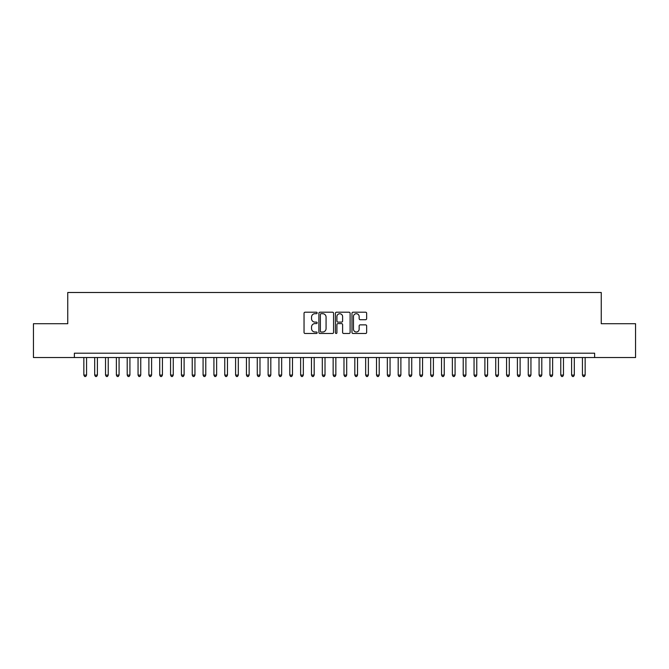 <?xml version="1.0" encoding="UTF-8"?>
<svg xmlns="http://www.w3.org/2000/svg" width="669" height="669" viewBox="0 0 669 669"><rect width="100%" height="100%" fill="white"/><g stroke="black" fill="none" stroke-linecap="round" stroke-linejoin="round"><path stroke-width="1" d="M317.156 312.95A0.744 0.744 0 0 0 316.412 312.206L305.106 312.206A1.062 1.062 0 0 0 304.044 313.276L304.044 332.426A1.062 1.062 0 0 0 305.106 333.488L316.412 333.488A0.744 0.744 0 0 0 317.156 332.744A0.744 0.744 0 0 0 316.412 332L314.948 332A3.404 3.404 0 0 1 311.545 328.596L311.545 326.999A3.404 3.404 0 0 1 314.948 323.595L316.412 323.595A0.744 0.744 0 0 0 317.156 322.851A0.744 0.744 0 0 0 316.412 322.107L314.948 322.107A3.404 3.404 0 0 1 311.545 318.695L311.545 317.106A3.404 3.404 0 0 1 314.948 313.702L316.412 313.702A0.744 0.744 0 0 0 317.156 312.95M365.592 319.707A1.062 1.062 0 0 0 366.654 318.645L366.654 313.276A1.062 1.062 0 0 0 365.592 312.206L353.04 312.206A1.062 1.062 0 0 0 351.978 313.276L351.978 332.426A1.062 1.062 0 0 0 353.04 333.488L365.592 333.488A1.062 1.062 0 0 0 366.654 332.426L366.654 325.937A1.062 1.062 0 0 0 365.592 324.866L360.223 324.866A1.062 1.062 0 0 0 359.153 325.937L359.153 329.148A2.843 2.843 0 0 1 356.309 332A2.843 2.843 0 0 1 353.466 329.148L353.466 316.546A2.843 2.843 0 0 1 356.309 313.702A2.843 2.843 0 0 1 359.153 316.546L359.153 318.645A1.062 1.062 0 0 0 360.223 319.707L365.592 319.707M594.632 357.53L594.632 353.199L74.368 353.199L74.368 357.53L635.55 357.53L635.55 323.712L601.247 323.712L601.247 292.495L67.753 292.495L67.753 323.712L33.45 323.712L33.45 357.53L74.368 357.53M333.572 313.276A1.062 1.062 0 0 0 332.501 312.206L319.949 312.206A1.062 1.062 0 0 0 318.887 313.276L318.887 332.426A1.062 1.062 0 0 0 319.949 333.488L332.501 333.488A1.062 1.062 0 0 0 333.572 332.426L333.572 313.276M336.499 312.206L349.051 312.206A1.062 1.062 0 0 1 350.113 313.276L350.113 332.426A1.062 1.062 0 0 1 349.051 333.488L343.674 333.488A1.062 1.062 0 0 1 342.612 332.426L342.612 324.657A1.062 1.062 0 0 0 341.55 323.595L337.987 323.595A1.062 1.062 0 0 0 336.917 324.657L336.917 332.744A0.744 0.744 0 0 1 336.173 333.488A0.744 0.744 0 0 1 335.428 332.744L335.428 313.276A1.062 1.062 0 0 1 336.499 312.206M321.12 313.702A0.744 0.744 0 0 0 320.376 314.447L320.376 331.255A0.744 0.744 0 0 0 321.12 332L322.667 332A3.404 3.404 0 0 0 326.071 328.596L326.071 317.106A3.404 3.404 0 0 0 322.667 313.702L321.12 313.702M342.612 316.596A2.843 2.843 0 0 0 339.768 313.753A2.843 2.843 0 0 0 336.917 316.596L336.917 321.036A1.062 1.062 0 0 0 337.987 322.107L341.55 322.107A1.062 1.062 0 0 0 342.612 321.036L342.612 316.596M83.851 357.53L83.851 375.092L86.56 375.092L86.56 357.53M86.56 375.092L85.749 376.505L84.662 376.505L83.851 375.092M94.689 357.53L94.689 375.092L97.398 375.092L97.398 357.53M97.398 375.092L96.587 376.505L95.5 376.505L94.689 375.092M105.526 357.53L105.526 375.092L108.236 375.092L108.236 357.53M108.236 375.092L107.425 376.505L106.338 376.505L105.526 375.092M116.364 357.53L116.364 375.092L119.074 375.092L119.074 357.53M119.074 375.092L118.262 376.505L117.184 376.505L116.364 375.092M127.21 357.53L127.21 375.092L129.92 375.092L129.92 357.53M129.92 375.092L129.1 376.505L128.022 376.505L127.21 375.092M138.048 357.53L138.048 375.092L140.758 375.092L140.758 357.53M140.758 375.092L139.938 376.505L138.859 376.505L138.048 375.092M148.886 357.53L148.886 375.092L151.595 375.092L151.595 357.53M151.595 375.092L150.784 376.505L149.697 376.505L148.886 375.092M159.724 357.53L159.724 375.092L162.433 375.092L162.433 357.53M162.433 375.092L161.622 376.505L160.535 376.505L159.724 375.092M170.562 357.53L170.562 375.092L173.271 375.092L173.271 357.53M173.271 375.092L172.46 376.505L171.373 376.505L170.562 375.092M181.399 357.53L181.399 375.092L184.109 375.092L184.109 357.53M184.109 375.092L183.298 376.505L182.211 376.505L181.399 375.092M192.237 357.53L192.237 375.092L194.947 375.092L194.947 357.53M194.947 375.092L194.135 376.505L193.057 376.505L192.237 375.092M203.075 357.53L203.075 375.092L205.784 375.092L205.784 357.53M205.784 375.092L204.973 376.505L203.894 376.505L203.075 375.092M213.921 357.53L213.921 375.092L216.631 375.092L216.631 357.53M216.631 375.092L215.811 376.505L214.732 376.505L213.921 375.092M224.759 357.53L224.759 375.092L227.468 375.092L227.468 357.53M227.468 375.092L226.657 376.505L225.57 376.505L224.759 375.092M235.597 357.53L235.597 375.092L238.306 375.092L238.306 357.53M238.306 375.092L237.495 376.505L236.408 376.505L235.597 375.092M246.435 357.53L246.435 375.092L249.144 375.092L249.144 357.53M249.144 375.092L248.333 376.505L247.246 376.505L246.435 375.092M257.272 357.53L257.272 375.092L259.982 375.092L259.982 357.53M259.982 375.092L259.171 376.505L258.083 376.505L257.272 375.092M268.11 357.53L268.11 375.092L270.82 375.092L270.82 357.53M270.82 375.092L270.008 376.505L268.921 376.505L268.11 375.092M278.948 357.53L278.948 375.092L281.657 375.092L281.657 357.53M281.657 375.092L280.846 376.505L279.767 376.505L278.948 375.092M289.786 357.53L289.786 375.092L292.495 375.092L292.495 357.53M292.495 375.092L291.684 376.505L290.605 376.505L289.786 375.092M300.632 357.53L300.632 375.092L303.341 375.092L303.341 357.53M303.341 375.092L302.522 376.505L301.443 376.505L300.632 375.092M311.47 357.53L311.47 375.092L314.179 375.092L314.179 357.53M314.179 375.092L313.368 376.505L312.281 376.505L311.47 375.092M322.307 357.53L322.307 375.092L325.017 375.092L325.017 357.53M325.017 375.092L324.206 376.505L323.119 376.505L322.307 375.092M333.145 357.53L333.145 375.092L335.855 375.092L335.855 357.53M335.855 375.092L335.044 376.505L333.956 376.505L333.145 375.092M343.983 357.53L343.983 375.092L346.693 375.092L346.693 357.53M346.693 375.092L345.881 376.505L344.794 376.505L343.983 375.092M354.821 357.53L354.821 375.092L357.53 375.092L357.53 357.53M357.53 375.092L356.719 376.505L355.632 376.505L354.821 375.092M365.659 357.53L365.659 375.092L368.368 375.092L368.368 357.53M368.368 375.092L367.557 376.505L366.478 376.505L365.659 375.092M376.505 357.53L376.505 375.092L379.214 375.092L379.214 357.53M379.214 375.092L378.395 376.505L377.316 376.505L376.505 375.092M387.343 357.53L387.343 375.092L390.052 375.092L390.052 357.53M390.052 375.092L389.233 376.505L388.154 376.505L387.343 375.092M398.18 357.53L398.18 375.092L400.89 375.092L400.89 357.53M400.89 375.092L400.079 376.505L398.992 376.505L398.18 375.092M409.018 357.53L409.018 375.092L411.728 375.092L411.728 357.53M411.728 375.092L410.917 376.505L409.829 376.505L409.018 375.092M419.856 357.53L419.856 375.092L422.565 375.092L422.565 357.53M422.565 375.092L421.754 376.505L420.667 376.505L419.856 375.092M430.694 357.53L430.694 375.092L433.403 375.092L433.403 357.53M433.403 375.092L432.592 376.505L431.505 376.505L430.694 375.092M441.532 357.53L441.532 375.092L444.241 375.092L444.241 357.53M444.241 375.092L443.43 376.505L442.343 376.505L441.532 375.092M452.369 357.53L452.369 375.092L455.079 375.092L455.079 357.53M455.079 375.092L454.268 376.505L453.189 376.505L452.369 375.092M463.216 357.53L463.216 375.092L465.925 375.092L465.925 357.53M465.925 375.092L465.106 376.505L464.027 376.505L463.216 375.092M474.053 357.53L474.053 375.092L476.763 375.092L476.763 357.53M476.763 375.092L475.943 376.505L474.865 376.505L474.053 375.092M484.891 357.53L484.891 375.092L487.601 375.092L487.601 357.53M487.601 375.092L486.789 376.505L485.702 376.505L484.891 375.092M495.729 357.53L495.729 375.092L498.438 375.092L498.438 357.53M498.438 375.092L497.627 376.505L496.54 376.505L495.729 375.092M506.567 357.53L506.567 375.092L509.276 375.092L509.276 357.53M509.276 375.092L508.465 376.505L507.378 376.505L506.567 375.092M517.405 357.53L517.405 375.092L520.114 375.092L520.114 357.53M520.114 375.092L519.303 376.505L518.216 376.505L517.405 375.092M528.242 357.53L528.242 375.092L530.952 375.092L530.952 357.53M530.952 375.092L530.141 376.505L529.062 376.505L528.242 375.092M539.08 357.53L539.08 375.092L541.79 375.092L541.79 357.53M541.79 375.092L540.978 376.505L539.9 376.505L539.08 375.092M549.926 357.53L549.926 375.092L552.636 375.092L552.636 357.53M552.636 375.092L551.816 376.505L550.738 376.505L549.926 375.092M560.764 357.53L560.764 375.092L563.474 375.092L563.474 357.53M563.474 375.092L562.662 376.505L561.575 376.505L560.764 375.092M571.602 357.53L571.602 375.092L574.311 375.092L574.311 357.53M574.311 375.092L573.5 376.505L572.413 376.505L571.602 375.092M582.44 357.53L582.44 375.092L585.149 375.092L585.149 357.53M585.149 375.092L584.338 376.505L583.251 376.505L582.44 375.092"/></g></svg>
